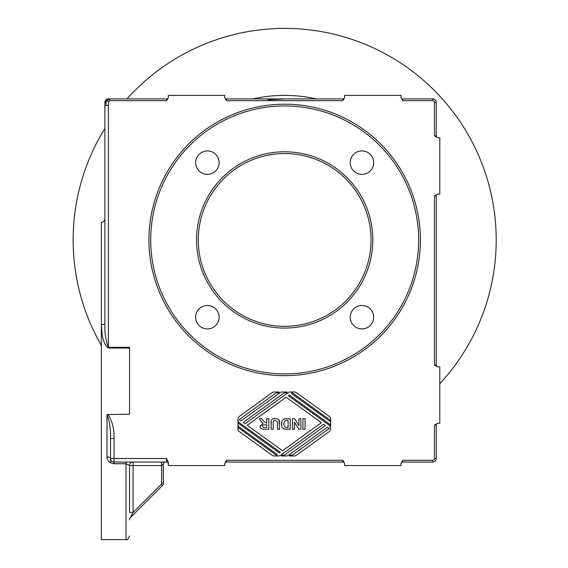 <?xml version="1.0" encoding="UTF-8"?>
<svg xmlns="http://www.w3.org/2000/svg" width="568" height="568" viewBox="0 0 568 568"><rect width="100%" height="100%" fill="white"/><g stroke="black" fill="none" stroke-linecap="round" stroke-linejoin="round"><path stroke-width="0.85" d="M108.396 98.91A3.529 3.529 0 0 0 104.874 102.439A3.529 3.529 0 0 1 108.396 98.91L106.287 100.493L105.904 99.94M104.874 275.189L104.874 218.779C104.654 220.909 103.483 222.088 101.345 222.301L101.345 324.598C102.062 332.216 101.736 342.611 108.396 348.049L129.554 348.049L129.554 347.318L108.396 347.318L108.396 105.371L108.758 101.849L106.287 100.493L109.844 99.428L109.844 100.671L166.566 100.671L168.334 97.618L168.334 95.381L224.736 95.381L224.736 97.618L226.504 100.671L226.504 98.91A1.761 1.761 0 0 1 224.736 97.149A1.761 1.761 0 0 0 226.504 98.91L342.845 98.91L342.845 100.671L344.606 97.618L344.606 95.381L401.015 95.381L401.015 97.618L402.776 100.671L402.776 98.91A1.761 1.761 0 0 1 401.015 97.149A1.761 1.761 0 0 0 402.776 98.91L432.745 98.91A3.529 3.529 0 0 1 436.274 102.439L434.506 102.439L434.506 135.929L437.559 137.69L439.795 137.69L439.795 194.1L437.559 194.1L434.506 195.861L436.274 195.861A1.761 1.761 0 0 1 438.035 194.1A1.761 1.761 0 0 0 436.274 195.861L436.274 365.089L434.506 365.089L437.559 366.85L439.795 366.85L439.795 423.259L437.559 423.259L434.506 425.02L436.274 425.02A1.761 1.761 0 0 1 438.035 423.259A1.761 1.761 0 0 0 436.274 425.02L436.274 458.511A3.529 3.529 0 0 1 432.745 462.04L432.745 460.279L402.776 460.279L401.015 463.332L401.015 465.561L344.606 465.561L344.606 463.332L342.845 460.279L342.845 462.04A1.761 1.761 0 0 1 344.606 463.8A1.761 1.761 0 0 0 342.845 462.04L226.504 462.04L226.504 460.279L224.736 463.332L224.736 465.561L168.334 465.561L168.334 462.451L166.566 458.511L166.566 462.04A1.761 1.761 0 0 1 168.334 463.8A1.761 1.761 0 0 0 166.566 462.04L114.04 462.04L114.04 438.56C114.409 429.699 112.414 421.584 108.041 414.214M168.334 97.149A1.761 1.761 0 0 1 166.566 98.91L109.844 98.91L109.844 99.428M109.844 98.91L108.758 98.91M108.758 101.849L109.844 100.671M104.874 102.439L104.874 103.298L106.287 100.493L105.904 105.371L104.874 105.371L104.874 323.341C104.562 332.443 105.733 340.438 108.396 347.318L108.396 348.049M108.396 105.371L105.904 105.371M104.874 103.298L104.874 105.371L104.874 103.298M344.606 97.149A1.761 1.761 0 0 1 342.845 98.91M438.035 137.69A1.761 1.761 0 0 1 436.274 135.929L436.274 102.439M438.035 366.85A1.761 1.761 0 0 1 436.274 365.089M401.015 463.8A1.761 1.761 0 0 1 402.776 462.04L432.745 462.04M224.736 463.8A1.761 1.761 0 0 1 226.504 462.04M114.04 438.56L110.511 438.56C110.831 429.507 109.652 421.513 106.99 414.583L129.554 414.214L129.554 348.049M281.607 455.124L284.376 455.124L325.329 425.538L323.526 424.239L280.699 455.167A4.232 4.232 0 0 1 278.221 455.969L274.479 455.969A4.232 4.232 0 0 1 272.001 455.167L239.263 431.524A3.174 3.174 0 0 1 237.949 428.954L237.949 425.822A3.174 3.174 0 0 0 239.263 428.393L276.346 455.181L277.255 454.528L239.263 427.086A3.174 3.174 0 0 1 237.949 424.516L237.949 421.385A3.174 3.174 0 0 0 239.263 423.955L279.421 452.959L280.322 452.305L239.703 422.968A4.232 4.232 0 0 1 239.703 416.11L272.001 392.786A4.232 4.232 0 0 1 274.479 391.984L279.037 391.984L279.037 392.829L276.275 392.829L239.291 419.539L241.095 420.845L279.946 392.786A4.232 4.232 0 0 1 282.424 391.984L286.989 391.984L286.989 392.829L284.22 392.829L243.26 422.407L245.071 423.714L287.898 392.786A4.232 4.232 0 0 1 290.376 391.984L294.118 391.984A4.232 4.232 0 0 1 296.595 392.786L329.334 416.429A3.174 3.174 0 0 1 330.647 418.999L330.647 422.13A3.174 3.174 0 0 0 329.334 419.56L292.243 392.772L291.341 393.425L329.334 420.86A3.174 3.174 0 0 1 330.647 423.437L330.647 426.568A3.174 3.174 0 0 0 329.334 423.991L289.176 394.994L288.274 395.647L328.893 424.985A4.232 4.232 0 0 1 328.893 431.843L296.595 455.167A4.232 4.232 0 0 1 294.118 455.969L289.552 455.969L289.552 455.124L292.321 455.124L329.305 428.414L327.502 427.108L288.643 455.167A4.232 4.232 0 0 1 286.166 455.969L281.607 455.969L281.607 455.124M284.674 373.9A133.97 133.97 0 0 0 400.696 172.949A133.97 133.97 0 0 0 168.653 172.949A133.97 133.97 0 0 0 284.674 373.9M106.99 414.583L106.99 456.828A3.529 1.683 180 0 1 110.511 458.511L110.511 438.56L110.511 458.511A3.529 3.529 0 0 0 114.04 462.04L114.04 463.722L126.025 463.722L129.554 465.561L133.075 465.561L133.075 462.04A3.529 3.529 0 0 0 129.554 465.561A3.529 3.529 0 0 1 133.075 462.04L131.677 462.338M439.795 383.748A211.53 211.53 0 0 0 427.093 83.531A211.53 211.53 0 0 0 127.005 98.91M104.874 128.503A211.53 211.53 0 0 0 101.345 345.465M126.025 462.04L126.025 539.6L101.345 539.6L101.345 324.598A3.529 1.25 180 0 0 104.874 323.341M106.99 456.828C107.203 460.811 109.553 463.105 114.04 463.722M129.554 519.905A3.529 3.529 0 0 1 130.583 517.413L162.363 485.633L130.583 517.413A3.529 3.529 0 0 0 129.554 519.905A3.529 3.529 0 0 1 130.583 517.413L162.363 485.633A3.529 3.529 0 0 0 163.392 483.141L163.264 463.985M130.583 517.413L133.075 512.428L133.075 465.561L161.631 465.561L163.392 463.8A1.761 1.761 0 0 1 165.16 462.04M129.554 484.135L129.554 512.428L133.075 512.428L161.113 484.39L162.363 485.633M129.554 512.428L129.554 465.561M284.674 328.07A88.139 88.139 0 0 0 361.007 195.861A88.139 88.139 0 0 0 208.342 195.861A88.139 88.139 0 0 0 284.674 328.07M284.674 326.309A86.379 86.379 0 0 1 209.869 196.741A86.379 86.379 0 0 1 359.48 196.741A86.379 86.379 0 0 1 284.674 326.309M110.511 438.56L110.511 462.778M261.195 421.626L259.349 418.701L261.898 418.701L263.438 421.002L266.293 423.117L266.733 423.117L266.733 418.701L268.863 418.701L268.863 429.273L264.368 429.273C261.479 429.323 260.087 428.336 260.208 426.312L262.998 423.366L262.125 422.741M260.208 426.312L260.321 425.425M264.368 429.273L262.664 429.174M261.23 428.606L260.669 427.981M263.623 424.857L263.225 424.935M266.733 427.484L266.733 424.8L265.149 424.8C262.956 424.757 262.04 425.219 262.409 426.17L263.495 427.455L266.733 427.484M262.998 423.366L260.634 420.76M305.059 418.701L305.059 429.273L302.929 429.273L302.929 418.701L305.059 418.701M321.36 422.67L286.102 397.209L247.236 425.283L282.488 450.743L321.36 422.67M300.87 418.701L300.87 429.273L298.796 429.273L294.451 422.18L294.451 429.273L292.477 429.273L292.477 418.701L294.614 418.701L298.896 425.638L298.896 418.701L300.87 418.701M279.058 420.235L279.555 429.273L277.418 429.273L277.34 421.775L275.274 420.341C273.648 420.299 272.974 421.321 273.258 423.423L273.258 429.273L271.121 429.273L271.234 421.392M271.121 423.721C270.837 419.986 272.2 418.254 275.21 418.524L277.092 418.722M277.958 419.106L278.725 419.752M273.535 421.129L273.357 421.605M275.21 418.524C277.866 418.715 279.243 419.525 279.349 420.959L279.555 423.636M281.586 426.014L281.678 421.633L282.814 419.766L284.312 418.921L290.227 418.701L290.227 429.273L284.305 429.074L282.466 427.81M286.322 429.273L284.305 429.074C282.388 428.492 281.401 426.76 281.352 423.884L281.678 421.633L282.814 419.766L284.312 418.921L286.208 418.701M281.7 426.383L281.593 426.021M283.553 423.991L285.37 427.385L288.09 427.484L288.09 420.49L285.2 420.597L283.553 423.991M219.113 162.654A11.715 11.715 0 0 1 201.534 172.8A11.715 11.715 0 0 1 201.534 152.501A11.715 11.715 0 0 1 219.113 162.654M373.673 162.654A11.715 11.715 0 0 1 356.093 172.8A11.715 11.715 0 0 1 356.093 152.501A11.715 11.715 0 0 1 373.673 162.654M373.673 317.214A11.715 11.715 0 0 1 356.093 327.36A11.715 11.715 0 0 1 356.093 307.061A11.715 11.715 0 0 1 373.673 317.214M219.113 317.214A11.715 11.715 0 0 1 201.534 327.36A11.715 11.715 0 0 1 201.534 307.061A11.715 11.715 0 0 1 219.113 317.214M166.566 98.91L166.566 100.671M226.504 100.671L342.845 100.671M436.274 135.929L434.506 135.929M434.506 195.861L434.506 365.089M402.776 462.04L402.776 460.279M342.845 460.279L226.504 460.279M284.674 375.661A135.731 135.731 0 0 0 402.222 172.061A135.731 135.731 0 0 0 167.127 172.061A135.731 135.731 0 0 0 284.674 375.661M166.566 458.511L110.511 458.511M434.506 425.02L434.506 458.511A1.761 1.761 0 0 1 432.745 460.279M402.776 100.671L432.745 100.671A1.761 1.761 0 0 1 434.506 102.439M316.404 98.91A144.549 144.549 0 0 0 252.945 98.91M434.506 458.511L436.274 458.511M432.745 100.671L432.745 98.91M161.631 462.04L161.631 483.141L163.392 483.141M161.631 483.141A1.761 1.761 0 0 1 161.113 484.39M268.011 99.833L284.674 98.91M126.025 539.6C126.884 540.495 128.056 539.323 129.554 536.071"/></g></svg>
